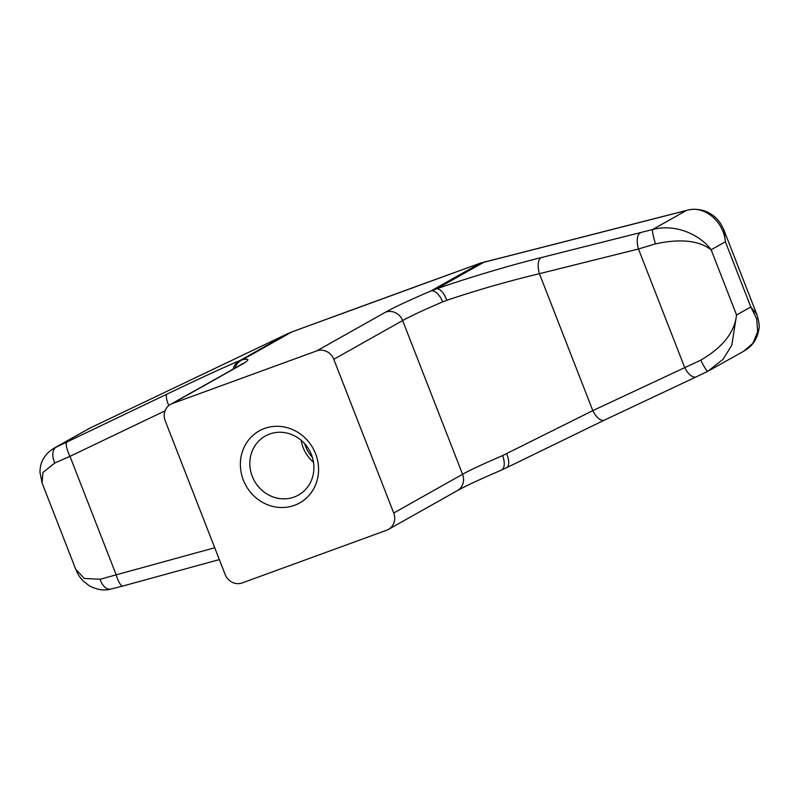 <?xml version="1.0" encoding="UTF-8"?>
<svg xmlns="http://www.w3.org/2000/svg" width="799" height="799" viewBox="0 0 799 799"><rect width="100%" height="100%" fill="white"/><g stroke="black" fill="none" stroke-linecap="round" stroke-linejoin="round"><path stroke-width="1.2" d="M312.399 457.437A33.858 31.451 60.6 0 1 305.578 446.351A33.858 31.451 60.6 0 1 304.649 443.665M311.47 454.751A33.858 31.451 60.6 0 1 298.476 495.06A33.858 31.451 60.6 0 1 252.264 476.354A33.858 31.451 60.6 0 1 265.268 436.044A33.858 31.451 60.6 0 1 311.47 454.751M313.488 462.182A33.858 31.451 60.6 0 1 303.171 447.71A33.858 31.451 60.6 0 1 301.153 440.269M315.585 453.732A41.318 38.382 60.6 0 1 294.451 505.338A41.318 38.382 60.6 0 1 243.345 480.079A41.318 38.382 60.6 0 1 264.479 428.474A41.318 38.382 60.6 0 1 315.585 453.732M393.717 513.028L333.782 359.3A13.773 12.794 -119.4 0 0 316.744 350.881L172.264 403.585A13.773 12.794 -119.4 0 0 170.507 404.394A13.773 12.794 -119.4 0 0 165.213 420.783L225.148 574.511A13.773 12.794 -119.4 0 0 242.187 582.93L386.666 530.226A13.773 12.794 -119.4 0 0 388.424 529.417A13.773 12.794 -119.4 0 0 393.717 513.028L462.571 474.276A103.281 5.763 158.7 0 1 502.591 455.6L592.808 410.626L700.763 360.159C722.686 347.385 734.611 332.324 736.558 314.986L731.794 345.258L723.045 359.33L707.824 371.315A13.773 1.458 64.2 0 0 707.824 371.315L696.408 376.768A13.773 6.482 64.8 0 1 696.259 376.848L707.794 371.335A13.773 1.458 64.2 0 1 700.763 360.159M756.843 314.526L756.843 314.526C758.95 321.438 759.649 326.152 758.93 328.659C757.512 339.855 751.09 346.227 747.944 348.404L743.729 351.21L752.888 343.25L757.662 331.825L756.713 318.911L750.81 306.966L756.843 314.526L724.094 230.541L725.382 241.767C723.824 221.213 703.839 204.874 687 210.367L480.299 263.201L430.961 290.956L436.634 288.839C466.856 278.182 510.042 265.288 541.263 257.578L652.543 229.543C675.734 223.311 700.284 234.966 711.14 249.777C698.785 240.439 680.219 238.482 655.44 243.905L638.471 248.978L539.425 273.697C508.064 281.208 477.163 290.077 446.731 300.304L442.656 301.872A103.281 5.763 -21.3 0 0 402.636 320.549L333.782 359.3M165.063 410.826L69.972 456.339L116.135 574.731A13.773 3.496 -105.3 0 0 122.836 586.027L110.711 589.093C104.14 590.9 97.019 589.822 89.348 585.857L83.076 580.893C77.803 574.97 77.633 573.302 75.665 569.128L84.265 578.456L100.115 579.255L214.721 547.744M233.128 369.158A13.773 12.984 -112.1 0 1 239.81 360.629L242.526 359.7L291.865 331.935L287.71 333.682L89.438 428.334L54.282 448.069L67.016 441.967A13.773 3.625 -115.6 0 0 69.972 456.339L54.791 463.011L42.946 472.469L42.097 483.015L75.665 569.128M87.83 429.193L89.498 428.304A13.773 3.725 -116.6 0 1 89.558 428.274M687 210.367A13.773 6.242 -102.9 0 1 687.629 210.147L480.608 263.061A13.773 5.463 -109.9 0 1 480.638 263.051M655.44 243.905A13.773 1.328 73.9 0 1 652.543 229.543L686.341 210.527A13.773 6.262 -104.1 0 1 686.92 210.317M54.791 463.011A13.773 8.34 -114.9 0 1 56.29 447.041L90.087 428.024A13.773 3.715 -115.6 0 1 90.167 427.984A13.773 3.715 -115.6 0 1 90.247 427.944M89.438 428.334A13.773 3.725 -116.6 0 1 89.498 428.304L287.81 333.622A13.773 4.644 -115.5 0 1 287.93 333.573M234.956 368.129A13.773 13.164 -100.8 0 1 242.526 359.7A117.053 6.532 158.7 0 1 241.118 364.833L172.264 403.585M168.769 405.582A13.773 3.625 -115.6 0 1 167.101 394.057C202.097 377.338 226.327 366.202 239.81 360.629L287.71 333.682A13.773 4.644 -115.5 0 1 287.81 333.622L292.114 331.815A13.773 4.614 -110.2 0 0 291.865 331.935A3232.275 180.434 -21.3 0 1 480.299 263.201A13.773 5.463 -109.9 0 1 480.608 263.061L292.114 331.815M316.744 350.881L385.607 312.129A117.053 6.532 158.7 0 1 430.961 290.956A13.773 6.921 66.8 0 1 442.656 301.872M485.013 261.692A13.773 5.393 -104.5 0 0 484.534 261.882L436.634 288.839A13.773 6.382 70.7 0 1 446.731 300.304M541.263 257.578A13.773 6.352 76 0 0 539.425 273.697L592.808 410.626A13.773 6.482 64.8 0 0 604.444 420.104L604.444 420.104A13.773 6.482 64.8 0 0 604.593 420.024L506.406 467.795A13.773 6.292 63.3 0 0 506.556 467.725L604.444 420.104L696.259 376.848A13.773 6.482 64.8 0 1 684.623 367.36L638.471 248.978A13.773 6.352 76 0 1 640.299 232.859M502.591 455.6A13.773 6.921 66.8 0 1 501.313 470.162A13.773 6.921 66.8 0 1 501.303 470.162L506.556 467.725A13.773 6.292 63.3 0 0 506.556 453.742M110.711 589.093A13.773 8.21 -102.9 0 1 100.115 579.255M711.14 249.777L736.558 314.986L750.81 306.966L725.382 241.767L711.14 249.777M388.424 529.417L457.288 490.666A13.773 12.794 60.6 0 0 462.571 474.276L402.636 320.549A13.773 12.794 60.6 0 0 385.607 312.129M67.016 441.967L167.101 394.057M170.507 404.394L239.36 365.642A13.773 12.794 60.6 0 1 241.118 364.833M743.729 351.21L707.794 371.335M724.094 230.541C722.136 225.927 720.109 222.482 718.011 220.204C714.146 215.52 709.073 212.244 702.81 210.377C697.048 209.038 691.984 208.968 687.629 210.147M239.36 365.642L242.946 363.435M54.282 448.069C48.27 451.625 44.145 456.199 41.918 461.802C40.789 464.139 40.13 467.575 39.95 472.089L42.097 483.015M457.288 490.666L460.883 488.728C469.782 484.084 483.255 477.892 501.313 470.162M122.836 586.027L219.345 559.6"/></g></svg>
